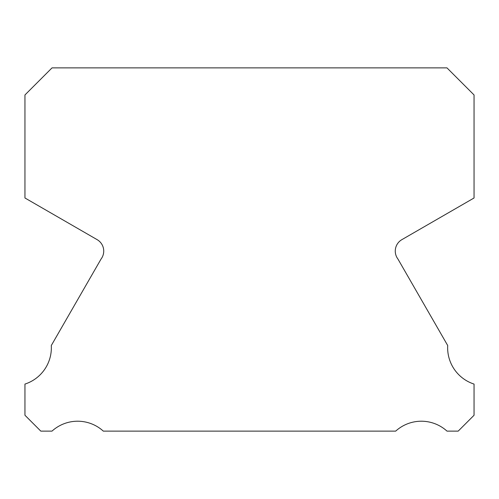 <?xml version="1.0" encoding="UTF-8"?>
<svg xmlns="http://www.w3.org/2000/svg" width="499" height="499" viewBox="0 0 499 499"><rect width="100%" height="100%" fill="white"/><g stroke="black" fill="none" stroke-linecap="round" stroke-linejoin="round"><path stroke-width="0.75" d="M474.05 384.08A38.161 38.161 0 0 1 447.709 345.526L397.965 259.081A13.211 13.211 0 0 1 401.932 239.614L474.05 197.984L474.05 94.96L446.973 67.876L52.027 67.876L24.95 94.96L24.95 197.984L97.068 239.614A13.211 13.211 0 0 1 101.035 259.081L51.291 345.526A38.161 38.161 0 0 1 24.95 384.08L24.95 415.255L40.812 431.124L51.996 431.124A38.174 38.174 0 0 1 103.312 431.124L395.688 431.124A38.174 38.174 0 0 1 447.004 431.124L458.188 431.124L474.05 415.255L474.05 384.08"/></g></svg>
